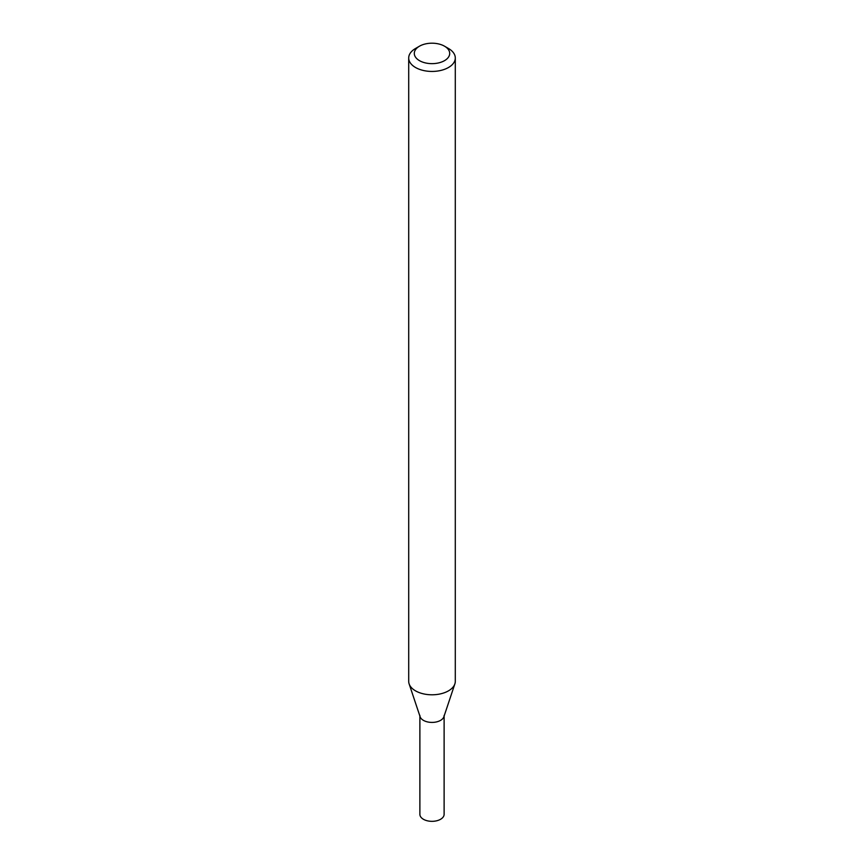 <?xml version="1.0" encoding="UTF-8"?>
<svg xmlns="http://www.w3.org/2000/svg" width="864" height="864" viewBox="0 0 864 864"><rect width="100%" height="100%" fill="white"/><g stroke="black" fill="none" stroke-linecap="round" stroke-linejoin="round"><path stroke-width="1.3" d="M419.882 716.083L419.882 814.342A12.118 6.998 0 0 0 423.436 819.288A12.118 6.998 0 0 0 436.633 820.8A12.118 6.998 0 0 0 444.118 814.342L444.118 716.083M419.882 715.414A12.118 6.998 0 0 0 423.436 720.36A12.118 6.998 0 0 0 436.633 721.883A12.118 6.998 0 0 0 444.118 715.414M419.483 46.192L415.53 48.481A23.296 13.446 0 0 0 408.704 57.985L408.704 681.34A23.296 13.446 0 0 0 409.126 683.888L420.109 716.742A12.118 6.998 0 0 0 423.436 720.36A12.118 6.998 0 0 0 435.553 722.11A12.118 6.998 0 0 0 443.891 716.742L454.874 683.888A23.296 13.446 0 0 0 455.296 681.34L455.296 57.985A23.296 13.446 0 0 0 448.47 48.481L444.517 46.192A17.701 10.228 0 0 0 419.483 46.192A17.701 10.228 0 0 0 419.483 60.653A17.701 10.228 0 0 0 444.517 60.653A17.701 10.228 0 0 0 444.517 46.192L448.47 48.481M408.704 57.985A23.296 13.446 0 0 0 415.53 67.5A23.296 13.446 0 0 0 440.921 70.416A23.296 13.446 0 0 0 455.296 57.985M409.126 683.888A23.296 13.446 0 0 0 415.53 690.854A23.296 13.446 0 0 0 438.826 694.202A23.296 13.446 0 0 0 454.874 683.888"/></g></svg>
